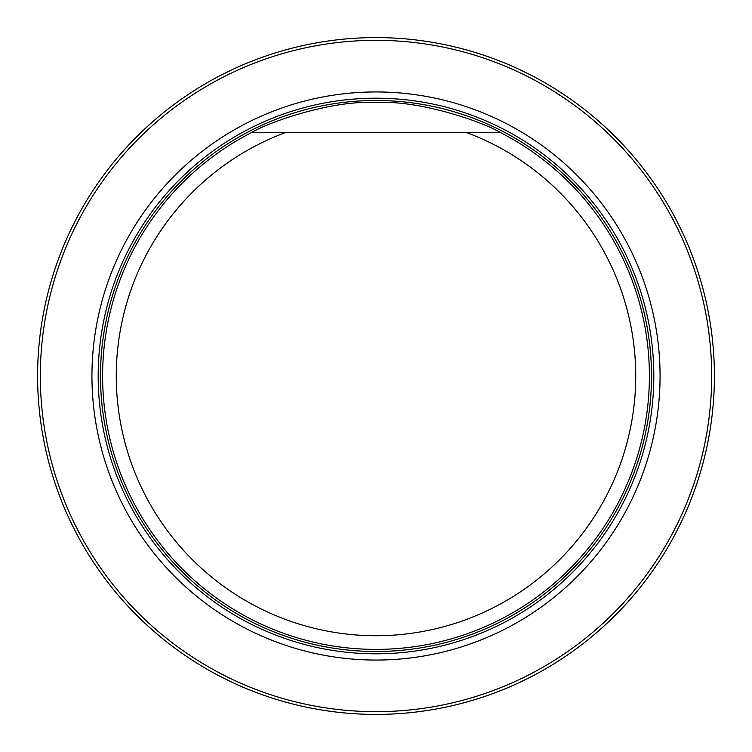 <?xml version="1.0" encoding="UTF-8"?>
<svg xmlns="http://www.w3.org/2000/svg" width="752" height="752" viewBox="0 0 752 752"><rect width="100%" height="100%" fill="white"/><g stroke="black" fill="none" stroke-linecap="round" stroke-linejoin="round"><path stroke-width="1.13" d="M40.335 376A335.665 335.665 0 0 0 543.837 666.695A335.665 335.665 0 0 0 543.837 85.305A335.665 335.665 0 0 0 40.335 376M91.951 376A284.049 284.049 0 0 0 518.025 621.998A284.049 284.049 0 0 0 518.025 130.002A284.049 284.049 0 0 0 91.951 376M37.6 376A338.4 338.4 0 0 1 545.2 82.936A338.4 338.4 0 0 1 545.2 669.064A338.4 338.4 0 0 1 37.6 376M497.316 132.568L466.56 132.568A259.731 259.731 0 0 1 583.966 531.589A259.731 259.731 0 0 1 168.034 531.589A259.731 259.731 0 0 1 285.44 132.568L500.456 132.568A273.399 273.399 0 0 1 588.393 548.152A273.399 273.399 0 0 1 163.607 548.152A273.399 273.399 0 0 1 251.544 132.568L285.44 132.568L251.544 132.568C268.859 121.993 332.901 99.715 375.887 102.601C419.033 99.696 483.122 121.974 500.456 132.568M376 653.817A277.817 277.817 0 0 0 653.817 376A277.817 277.817 0 0 0 376 98.183A277.817 277.817 0 0 0 98.183 376A277.817 277.817 0 0 0 376 653.817M376 651.505A275.505 275.505 0 0 0 614.591 238.243A275.505 275.505 0 0 0 137.409 238.243A275.505 275.505 0 0 0 376 651.505A275.505 275.505 0 0 0 614.6 238.243A275.505 275.505 0 0 0 137.4 238.243A275.505 275.505 0 0 0 376 651.505"/></g></svg>
